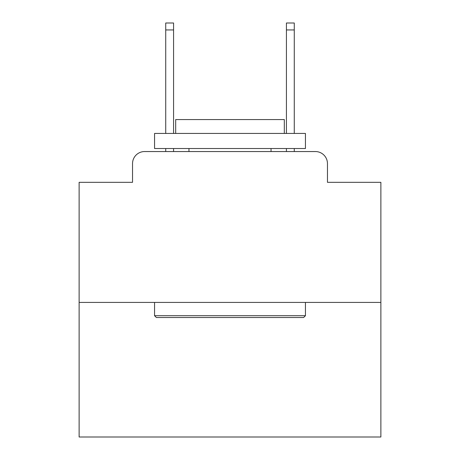 <?xml version="1.0" encoding="UTF-8"?>
<svg xmlns="http://www.w3.org/2000/svg" width="460" height="460" viewBox="0 0 460 460"><rect width="100%" height="100%" fill="white"/><g stroke="black" fill="none" stroke-linecap="round" stroke-linejoin="round"><path stroke-width="0.69" d="M132.537 163.616L132.537 182.321L132.537 163.616A12.069 12.069 0 0 1 144.607 151.547L165.727 151.547L165.727 148.528M380.874 302.421L79.126 302.421L79.126 437L380.874 437L380.874 182.321L327.462 182.321L327.462 163.616A12.069 12.069 0 0 0 315.393 151.547L144.607 151.547M79.126 302.421L79.126 182.321L132.537 182.321M173.575 148.528L173.575 151.547L182.925 151.547M277.075 151.547L286.425 151.547L286.425 148.528M294.273 148.528L294.273 151.547L315.393 151.547M327.462 182.321L327.462 163.616M303.629 317.509L156.371 317.509L154.56 315.698L305.44 315.698L303.629 317.509M154.56 133.44L305.44 133.44L305.44 148.528L154.56 148.528L154.56 133.44M284.314 133.44L284.314 119.56L175.685 119.56L175.685 133.44M154.56 302.421L154.56 315.698M305.44 302.421L305.44 315.698M188.962 148.528L188.962 151.547M271.038 148.528L271.038 151.547M165.727 133.44L165.727 23L173.575 23L173.575 133.44M286.425 133.44L286.425 23L294.273 23L294.273 133.44M165.727 29.94L173.575 29.94M294.273 29.94L286.425 29.94"/></g></svg>
